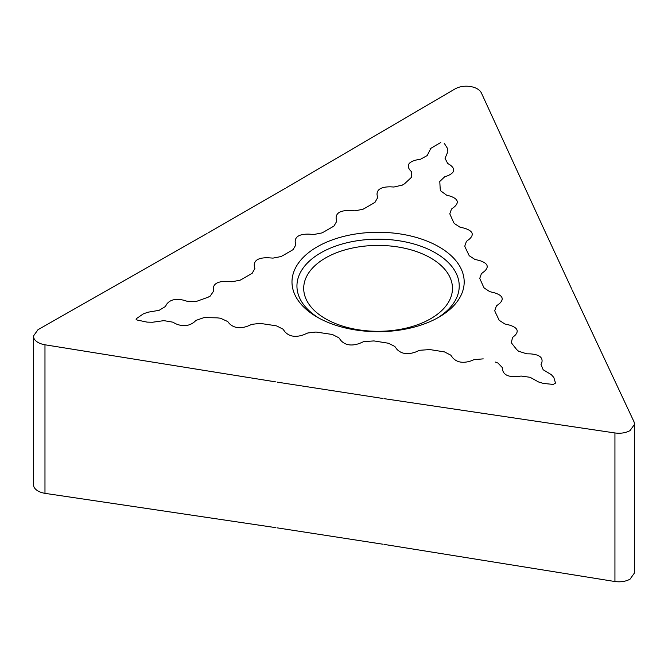 <?xml version="1.0" encoding="UTF-8"?>
<svg xmlns="http://www.w3.org/2000/svg" width="668" height="668" viewBox="0 0 668 668"><rect width="100%" height="100%" fill="white"/><g stroke="black" fill="none" stroke-linecap="round" stroke-linejoin="round"><path stroke-width="1" d="M325.491 318.728A74.382 42.944 0 0 0 406.553 328.03A74.382 42.944 0 0 0 452.47 288.359A74.382 42.944 0 0 0 430.685 257.99A74.382 42.944 0 0 0 349.623 248.68A74.382 42.944 0 0 0 303.706 288.359A74.382 42.944 0 0 0 325.491 318.728M438.968 246.834A86.097 49.708 180 0 1 438.968 317.133A86.097 49.708 180 0 1 317.208 317.133A86.097 49.708 180 0 1 317.208 246.834A86.097 49.708 180 0 1 438.968 246.834M207.631 297.394L196.45 301.393L187.149 301.285L183.9 300.274C175.734 298.295 169.939 299.681 166.532 304.424L165.455 306.478L159.118 310.328L147.82 312.232L143.269 313.91L136.84 318.335C135.629 319.17 135.905 319.772 137.675 320.139L147.077 322.118L152.471 322.252L163.902 320.64L172.728 322.151L175.433 323.613C182.447 326.744 188.66 326.268 194.071 322.193L196.008 320.389L203.974 317.609L217.125 317.843L220.457 318.219L227.738 321.558L229.266 323.496C233.833 328.013 240.004 328.89 247.753 326.118L251.803 324.356L260.061 323.379L274.698 325.566L276.694 325.951L282.998 329.165L285.011 331.887C289.444 336.605 295.657 337.565 303.648 334.768L307.748 332.99L315.989 332.029L330.61 334.217L332.606 334.601L338.91 337.816L340.922 340.538C345.356 345.256 351.568 346.216 359.559 343.419L363.659 341.64L373.963 340.922L388.517 343.252L394.83 346.467L396.834 349.189C401.276 353.906 407.488 354.867 415.479 352.069L419.579 350.291L429.875 349.573L444.445 351.902L450.758 355.134L452.737 357.831C456.995 362.457 463.091 363.476 471.024 360.895L474.021 359.66L483.223 358.866M495.197 362.014L498.019 363.091L502.511 367.801L502.62 369.93C503.739 374.998 508.707 377.203 517.533 376.535L521.149 376.051L530.091 377.295L538.592 381.987L543.385 383.424L553.238 384.426L555.525 383.106L553.797 377.42L551.3 374.648L543.168 369.746L541.013 364.578L541.857 362.49C543.051 357.422 539.235 354.549 530.417 353.881L526.735 353.815L518.577 351.226L516.706 349.598L511.254 342.684L512.623 337.365L514.769 335.637C519.261 331.094 517.491 327.57 509.459 325.082L504.783 323.938L499.196 320.298L495.163 311.881L494.737 310.695L496.399 305.936L499.48 303.573C504.34 298.988 502.678 295.406 494.487 292.809L489.761 291.649L484.2 288.008L483.54 286.856L479.749 278.414L481.411 273.655L484.492 271.291C489.352 266.707 487.69 263.125 479.499 260.528L474.781 259.368L469.22 255.727L465.195 247.319L464.769 246.133L466.431 241.373L469.52 239.002C474.38 234.426 472.71 230.836 464.527 228.247L459.809 227.087L454.24 223.446L453.58 222.294L449.789 213.844L451.476 209.076L454.532 206.738C459.342 202.295 457.83 198.73 449.99 196.058L446.633 195.181L440.847 190.973L440.204 189.052L439.786 181.462L444.604 176.861L447.735 175.742C454.783 172.653 455.593 169.062 450.182 164.988L447.66 163.418L445.047 158.333L447.844 151.728L447.61 148.613M447.61 148.605L444.187 143.177M440.738 142.534L433.691 146.601M433.766 146.643L430.033 148.789M430.484 149.047L427.186 155.569L420.514 159.226L416.966 159.844C408.766 161.79 406.369 165.13 409.776 169.872L411.521 171.743L411.705 177.112L404.775 183.566M404.866 183.625L402.478 185.003M402.553 185.053L393.895 187.023L390.229 186.815C381.161 186.84 376.769 189.487 377.044 194.747L377.671 197.661L374.998 202.27M375.049 202.295L373.546 203.164M373.596 203.189L364.402 208.499M364.352 208.466L362.874 209.326M362.833 209.301L354.858 210.846L349.765 210.487C340.471 210.345 335.921 212.975 336.121 218.369L336.739 221.308L334.058 225.909M334.1 225.934L332.622 226.794M332.672 226.819L323.471 232.13M323.421 232.105L321.943 232.957M321.901 232.932L313.927 234.476L308.833 234.126C299.54 233.984 294.997 236.606 295.189 242L295.807 244.939L293.127 249.548M293.177 249.573L291.691 250.425M291.741 250.45L282.539 255.761M282.497 255.735L281.011 256.587M280.969 256.562L273.003 258.115L267.91 257.756C258.608 257.614 254.057 260.244 254.257 265.63L254.884 268.578L252.203 273.179M252.245 273.204L250.759 274.055M250.809 274.08L241.616 279.391M241.565 279.366L240.071 280.226M240.029 280.201L232.03 281.746L226.995 281.387C217.918 281.203 213.343 283.733 213.251 288.993L213.61 291.114L210.195 296.108M210.111 296.066L207.723 297.444M208.049 232.923L285.144 188.418M286.138 187.833L455.217 88.811C459.542 86.506 464.569 85.729 470.305 86.473C475.908 87.483 479.591 89.612 481.344 92.852L543.234 227.604M543.602 228.398L571.816 289.202M572.184 289.979L634.066 421.917L634.575 424.247L630.024 430.626C625.699 432.922 620.672 433.699 614.936 432.956L383.975 398.637M382.614 398.437L277.303 382.146M275.934 381.929L44.973 344.788C39.37 343.778 35.688 341.649 33.934 338.409L33.425 336.079L37.976 329.7L207.047 233.499M383.975 544.387L614.936 581.527C620.672 582.271 625.699 581.494 630.024 579.189L634.575 572.81M277.303 527.879L382.614 544.169M33.425 484.642L33.934 486.98C35.688 490.212 39.37 492.341 44.973 493.351L275.934 527.67M319.012 318.143A81.145 46.852 180 0 1 321.575 252.404A81.145 46.852 180 0 1 435.469 252.896A81.145 46.852 180 0 1 437.164 318.143M614.936 433.014L614.936 581.469M44.973 344.838L44.973 493.301M634.6 424.247L634.6 572.818M33.4 336.079L33.4 484.642"/></g></svg>
